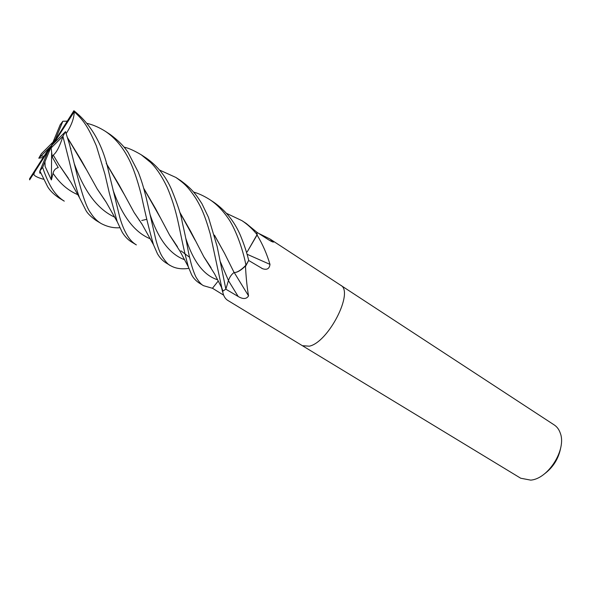 <?xml version="1.0" encoding="UTF-8"?>
<svg xmlns="http://www.w3.org/2000/svg" width="591" height="591" viewBox="0 0 591 591"><rect width="100%" height="100%" fill="white"/><g stroke="black" fill="none" stroke-linecap="round" stroke-linejoin="round"><path stroke-width="0.89" d="M302.363 345.683L309.337 346.186C328.626 342.196 354.356 291.437 340.586 285.187L340.527 285.15M258.673 233.408L269.969 238.993L273.766 241.963C273.271 242.347 271.535 241.616 268.565 239.776L256.753 232.174L257.329 235.462C262.626 244.231 266.844 253.879 269.984 264.384C269.43 268.75 266.962 270.183 262.567 268.698L248.641 260.468L245.487 266.46C246.092 277.969 247.112 287.78 248.545 295.884C246.513 299.149 243.056 299.356 238.173 296.49L225.799 289.162L222.608 291.282L223.147 293.69C224.092 296.896 225.681 299.157 227.912 300.487L302.429 345.72L309.337 346.186C328.626 342.196 354.356 291.437 340.586 285.187L554.277 424.973C557.054 426.805 559.056 429.531 560.29 433.159C566.762 449.448 548.175 478.939 530.688 480.121L520.708 478.23L302.429 345.72M543.786 474.388C553.036 467.666 558.694 458.69 560.77 447.453M223.694 295.197L212.479 288.253M221.448 287.248L222.526 291.607M234.088 272.495L234.088 272.495C231.665 274.194 229.788 276.847 228.458 280.474L225.858 289.117L217.104 246.329L208.468 217.318L201.93 203.696C196.146 194.779 192.526 189.223 180.661 180.573L180.565 180.514M193.663 192.09C198.539 193.442 203.792 195.872 209.428 199.389C216.084 203.681 222.127 209.702 227.579 217.466C234.561 226.833 242.613 247.607 245.937 265.182C241.815 269.4 238.313 271.816 235.44 272.444C238.092 272.037 241.379 269.939 245.295 266.149L245.59 265.751M226.671 213.417L241.911 220.642C247.437 224.262 252.497 228.931 257.085 234.627L247.673 251.072L257.092 234.967M234.243 272.547L248.545 295.884M247.031 254.233L269.984 264.384M270.397 240.869L272.495 240.729M159.555 170.045L175.911 177.463C183.579 183.025 187.709 186.084 195.946 198.576C201.213 207.448 204.589 214.304 210.248 233.977L221.839 288.031L222.94 291.09L225.858 289.117M43.224 157.428L38.792 158.211L41.872 155.167C40.809 155.994 41.54 156.312 44.074 156.113M64.279 201.147C60.097 198.613 56.315 194.897 52.924 189.999C49.09 184.089 45.662 176.554 42.633 167.379L51.698 145.379L52.281 142.837L41.281 153.83L38.792 158.211M218.249 280.969L212.457 288.282L203.54 285.689C201.361 284.685 198.857 281.841 196.02 277.157C193.641 272.318 191.558 265.957 189.77 258.082C187.82 250.429 187.096 242.953 182.257 222.29C181.252 215.516 177.684 204.589 171.553 189.519C165.783 176.281 157.309 165.761 146.125 157.982L145.792 157.767M124.176 147.174C128.387 148.009 134.076 150.55 141.256 154.798L150.742 162.547C156.497 168.199 161.956 176.413 167.12 187.192C171.612 197.653 175.165 208.756 177.773 220.487C180.403 232.004 182.789 246.329 188.33 266.837L191.454 274.379C193.013 277.689 195.577 280.562 199.137 283.015L203.54 285.689M245.937 265.182L248.693 260.38C246.875 252.675 244.061 244.201 240.227 234.952C234.287 221.344 225.533 210.477 213.964 202.358L209.731 199.588M119.729 227.727C113.494 228.185 107.259 226.767 101.017 223.457C97.072 221.078 93.637 217.606 90.711 213.019C83.553 203.91 76.512 172.476 69.479 144.263L65.527 131.63L51.698 145.379L55.133 141.212L74.274 111.677C82.252 119.567 86.582 123.253 96.407 146.021L104.91 174.116L109.365 193.264L117.181 221.618L122.189 232.189C124.886 236.563 127.988 239.82 131.498 241.955L136.351 244.903C132.709 242.687 129.651 239.466 127.168 235.218C124.287 230.468 121.849 224.587 119.84 217.577L108.581 171.405C102.708 144.566 91.14 124.339 73.882 110.731L47.694 152.094L39.87 170.976L42.633 167.379M39.87 170.976L47.694 186.808C50.021 190.694 53.855 194.446 59.189 198.059L64.079 201.029M56.389 138.05L55.694 138.693L62.86 121.221L60.201 124.753L51.698 145.379L51.107 147.957L62.905 136.292L65.527 131.63M62.86 121.221L67.16 121.214M66.798 121.029L67.278 121.037M188.876 268.351C181.622 269.444 175.49 268.528 170.474 265.618C168.376 264.849 165.62 261.835 162.207 256.568C159.976 253.044 157.797 247.201 155.669 239.037L146.125 197.364C143.842 189.223 143.081 184.68 138.36 172.328L128.084 152.478C124.058 146.295 118.097 140.296 110.192 134.482L105.294 131.268M87.379 123.438C93.326 124.893 99.295 127.508 105.287 131.268C114.351 137.326 121.864 145.962 127.826 157.176C132.547 165.761 137.053 178.401 141.33 195.096C145.342 214.031 149.39 230.564 153.475 244.711L157.391 253.635C159.563 257.491 162.399 260.557 165.901 262.84L170.474 265.618M257.085 234.627L256.745 232.13L246.181 223.435L241.911 220.642M62.905 136.292L69.177 161.018C71.637 171.456 75.788 187.835 79.563 197.845L85.688 209.96C87.128 213.011 90.556 216.491 95.986 220.399L101.017 223.45M74.148 111.514L73.882 110.731M179.797 212.376L195.111 240.205M204.102 257.174L210.662 267.117M179.73 212.147L190.627 231.273L203.799 256.745L211.053 267.767M222.94 291.09L221.64 287.64M44.96 161.764L45.115 166.492L51.38 179.952L53.064 173.34C53.707 170.326 55.443 168.405 58.25 167.578L52.215 157.014L53.249 155.086C56.448 152.677 59.639 146.561 62.823 136.735M53.249 155.086L58.96 164.719L68.342 178.253M247.673 251.072L246.543 252.571M141.751 220.487L146.841 219.298M106.247 163.315L118.976 184.717L134.135 212.553L142.512 224.979M106.321 163.552L123.977 193.988M134.453 212.974L142.121 224.329M177.064 246.159L169.898 235.484M159.998 217.133L143.679 188.337M143.613 188.101L155.396 208.372L169.573 235.048L177.485 246.846M67.603 137.962L86.072 169.078M97.648 189.578L105.575 201.243M70.868 148.688L70.477 147.927M66.177 133.536C71.4 125.588 74.097 118.303 74.274 111.677M67.529 137.725L81.189 160.146L97.323 189.15L106.018 201.952M35.076 171.36L51.698 145.379L48.299 149.501L29.587 178.741L29.624 179.863L35.076 171.36C33.946 173.237 33.68 174.5 34.263 175.15C35.526 176.51 38.548 177.861 43.335 179.213M214.518 235.358L224.595 253.421L234.117 272.547L235.44 272.444M40.439 172.882C39.878 173.621 39.656 173.237 39.76 171.722L39.796 171.309M214.459 235.137L224.595 253.421M52.281 142.837L52.954 142.335M56.448 140.651L55.133 141.212M41.872 155.167L51.698 145.379L55.694 138.693M52.215 157.014L51.107 147.957M51.38 179.952L51.639 152.279M228.422 280.585L238.173 296.49M185.818 238.424C193.331 261.702 203.947 275.495 217.658 279.802M53.064 173.34C59.972 183.579 68.253 190.701 77.886 194.705M112.97 189.837C122.152 216.099 134.622 232.448 150.395 238.882M150.158 214.814C158.477 239.421 169.964 254.389 184.606 259.722M74.414 164.017C84.432 191.898 97.921 209.635 114.876 217.222M220.096 261.133L228.451 280.474M269.969 238.993L340.586 285.187M261.732 268.336L262.567 268.698M272.939 242.022L273.766 241.963M180.661 180.573L175.911 177.463M146.117 157.982L141.256 154.798M203.799 256.745L214.548 273.84L221.832 288.016M58.96 164.719L70.831 182.242L79.571 197.845M103.898 198.576L103.528 198.524M134.135 212.553L142.069 224.248L153.483 244.718M173.939 241.254L173.547 241.224M169.573 235.048L180.041 251.271L188.322 266.822M189.578 257.292L180.942 250.835M139.587 220.288L139.173 220.244M117.181 221.64L106.217 202.277L97.323 189.15M40.513 173.067L39.767 171.722"/></g></svg>
